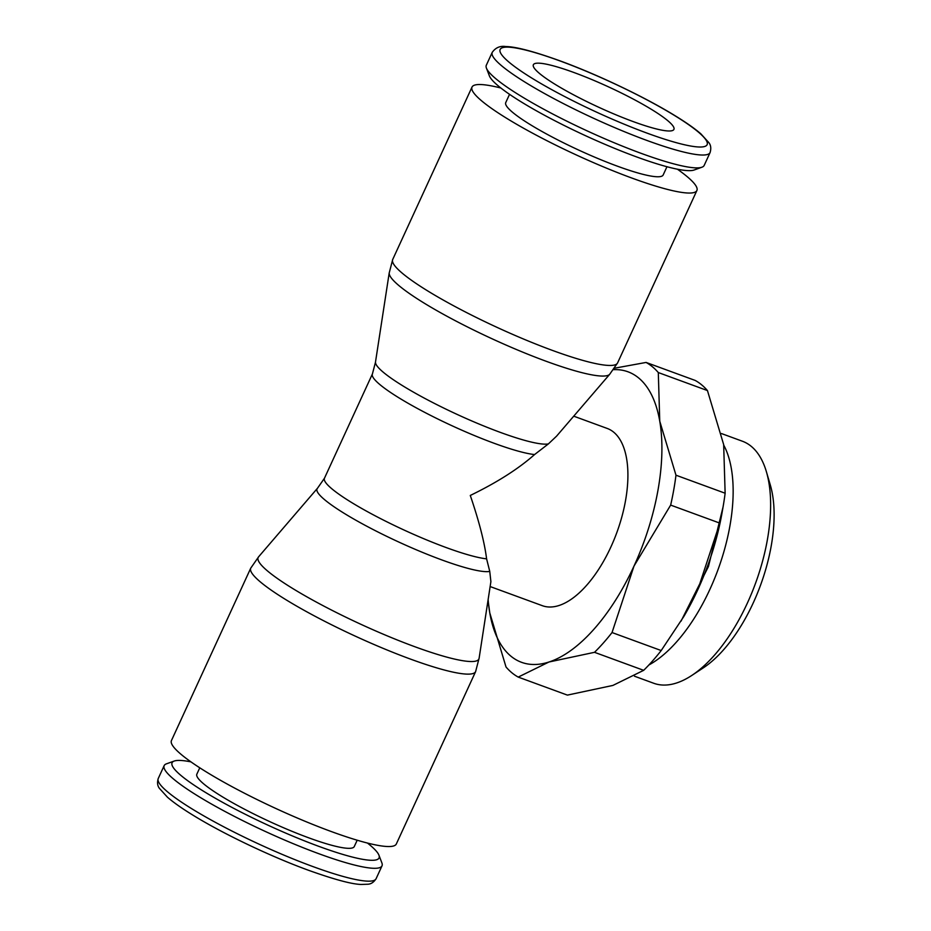 <?xml version="1.0" encoding="UTF-8"?>
<svg xmlns="http://www.w3.org/2000/svg" width="931" height="931" viewBox="0 0 931 931"><rect width="100%" height="100%" fill="white"/><g stroke="black" fill="none" stroke-linecap="round" stroke-linejoin="round"><path stroke-width="1.4" d="M475.625 671.588L396.315 843.998A123.765 18.085 -155.3 0 1 304.425 821.014A123.765 18.085 -155.3 0 1 181.626 754.808A123.765 18.085 -155.3 0 1 171.444 740.564L250.742 568.154A123.765 18.085 -155.3 0 0 260.924 582.399A123.765 18.085 -155.3 0 0 410.536 659.113A123.765 18.085 -155.3 0 0 475.625 671.588L479.128 658.089M486.599 558.844L489.753 571.401L490.893 581.642L479.104 658.31A121.484 17.747 -155.3 0 1 415.005 646.789A121.484 17.747 -155.3 0 1 268.14 571.483A121.484 17.747 -155.3 0 1 258.55 556.878L317.366 488.391A96.649 14.128 -155.3 0 1 317.483 488.263L324.454 478.243A94.368 13.79 -155.3 0 0 332.216 489.101A94.368 13.79 -155.3 0 0 446.298 547.603A94.368 13.79 -155.3 0 0 486.599 558.844C484.527 542.401 479.093 521.279 470.283 495.455C496.898 482.549 518.334 468.921 534.569 454.561L548.382 443.912A96.649 14.128 -155.3 0 1 500.471 432.438A96.649 14.128 -155.3 0 1 383.63 372.528A96.649 14.128 -155.3 0 1 375.496 362.159A96.649 14.128 -155.3 0 1 375.507 361.973L389.216 272.864M489.753 571.401A96.649 14.128 -155.3 0 1 441.829 559.927A96.649 14.128 -155.3 0 1 324.989 500.017A96.649 14.128 -155.3 0 1 317.366 488.391M617.59 362.915L609.63 374.367A121.484 17.747 -155.3 0 1 546.299 361.321A121.484 17.747 -155.3 0 1 399.434 286.015A121.484 17.747 -155.3 0 1 389.205 272.981L392.707 259.481A123.765 18.085 -155.3 0 0 402.89 273.726A123.765 18.085 -155.3 0 0 552.514 350.44A123.765 18.085 -155.3 0 0 617.59 362.915L696.888 190.506A123.765 18.085 -155.3 0 1 604.999 167.522A123.765 18.085 -155.3 0 1 482.188 101.316A123.765 18.085 -155.3 0 1 472.017 87.072A123.765 18.085 -155.3 0 1 500.878 88.014M677.396 169.198A123.765 18.085 -155.3 0 1 686.706 176.262A123.765 18.085 -155.3 0 1 696.888 190.506M367.454 843.055A113.896 16.642 -155.3 0 1 369.677 844.848A113.896 16.642 -155.3 0 1 378.94 855.193L381.896 862.944A119.89 17.526 -155.3 0 1 382.013 865.842A119.89 17.526 -155.3 0 1 292.986 843.579A119.89 17.526 -155.3 0 1 174.027 779.445A119.89 17.526 -155.3 0 1 164.159 765.643A119.89 17.526 -155.3 0 1 166.44 763.839L174.248 761.046A113.896 16.642 -155.3 0 1 190.936 761.872M378.94 855.193A113.896 16.642 -155.3 0 1 301.97 839.867A113.896 16.642 -155.3 0 1 181.452 775.872A113.896 16.642 -155.3 0 1 174.248 761.046M357.19 840.216L354.269 846.558A86.63 12.662 -155.3 0 1 289.948 830.464A86.63 12.662 -155.3 0 1 203.982 784.123A86.63 12.662 -155.3 0 1 196.86 774.15L199.769 767.807M492.231 52.369L486.319 65.228A119.89 17.526 24.7 0 0 486.436 68.126A119.89 17.526 24.7 0 0 496.176 79.019A119.89 17.526 24.7 0 0 607.14 139.778A119.89 17.526 24.7 0 0 701.893 167.231A119.89 17.526 24.7 0 0 704.173 165.427L710.085 152.568A119.89 17.526 24.7 0 1 647.033 140.488A119.89 17.526 24.7 0 1 502.1 66.159A119.89 17.526 24.7 0 1 492.231 52.369C495.583 47.609 500.133 45.677 505.859 46.55C515.821 46.69 533.754 51.414 559.636 60.713C597.434 74.468 645.334 97.313 675.522 115.991C686.38 122.659 694.829 128.606 700.868 133.843L708.933 142.734C710.888 145.259 711.272 148.529 710.085 152.568M486.436 68.126L489.392 75.877A113.896 16.642 24.7 0 0 498.655 86.222A113.896 16.642 24.7 0 0 604.068 143.944A113.896 16.642 24.7 0 0 694.084 170.024L701.893 167.231M666.957 166.73L663.163 174.993A86.63 12.662 -155.3 0 1 598.831 158.898A86.63 12.662 -155.3 0 1 512.876 112.558A86.63 12.662 -155.3 0 1 505.742 102.585L509.548 94.334M490.137 586.553L542.296 605.674A94.368 44.828 -69.9 0 0 614.006 539.817A94.368 44.828 -69.9 0 0 613.785 432.252A94.368 44.828 -69.9 0 0 607.245 428.458L573.729 416.169M548.382 443.912L556.587 436.139L609.712 374.274M613.645 369.654A154.709 73.479 110.1 0 1 638.724 378.021A154.709 73.479 110.1 0 1 659.753 421.173L658.298 372.551L707.444 390.566L723.666 444.599L725.133 493.221A170.175 80.834 110.1 0 1 723.038 507.092A170.175 80.834 110.1 0 1 719.814 523.117L697.878 589.544L683.75 616.601L661.196 650.548A170.175 80.834 110.1 0 1 643.67 670.332L612.901 685.425L567.375 695.108L518.218 677.093L548.987 661.999A154.709 73.479 110.1 0 1 510.816 656.099A154.709 73.479 110.1 0 1 489.787 612.947A154.709 73.479 110.1 0 1 488.135 599.529M488.042 600.146L489.787 612.947L506.01 666.98A170.175 80.834 -69.9 0 0 511.806 672.717A170.175 80.834 -69.9 0 0 518.218 677.093M658.298 372.551A170.175 80.834 -69.9 0 0 652.503 366.826A170.175 80.834 -69.9 0 0 646.079 362.438L614.669 368.176M646.079 362.438L695.236 380.453A170.175 80.834 110.1 0 1 701.648 384.84A170.175 80.834 110.1 0 1 707.444 390.566M648.895 664.978A128.885 61.225 -69.9 0 0 720.117 563.709A128.885 61.225 -69.9 0 0 723.771 445.193M634.477 676.209L653.69 683.249A128.885 61.225 -69.9 0 0 691.745 675.475A128.885 61.225 -69.9 0 0 766.399 471.738A128.885 61.225 -69.9 0 0 751.317 446.403A128.885 61.225 -69.9 0 0 742.391 441.224L721.432 433.543M691.745 675.475L703.324 667.853A115.642 54.929 -69.9 0 0 770.321 485.051L766.399 471.738M633.231 121.6A77.354 11.3 -155.3 0 1 533.358 64.751A77.354 11.3 -155.3 0 1 574.043 72.548A77.354 11.3 -155.3 0 1 673.916 129.397A77.354 11.3 -155.3 0 1 633.231 121.6M633.976 566.118A154.709 73.479 110.1 0 1 548.987 661.999L594.513 652.317A170.175 80.834 -69.9 0 0 612.039 632.545L633.976 566.118L670.657 505.102A170.175 80.834 -69.9 0 0 675.976 475.206L659.753 421.173A154.709 73.479 110.1 0 1 633.976 566.118M683.75 616.601L684.308 615.659A154.709 73.479 -69.9 0 0 697.878 589.544A154.709 73.479 -69.9 0 0 722.084 512.585L723.038 507.092M594.513 652.317L643.67 670.332M661.196 650.548L612.039 632.545M670.657 505.102L719.814 523.117M725.133 493.221L675.976 475.206M534.569 454.561A94.368 13.79 -155.3 0 1 494.256 443.319A94.368 13.79 -155.3 0 1 380.174 384.817A94.368 13.79 -155.3 0 1 372.412 373.959L324.454 478.243M382.013 865.842L376.101 878.701A119.89 17.526 -155.3 0 1 313.049 866.621A119.89 17.526 -155.3 0 1 168.104 792.304A119.89 17.526 -155.3 0 1 158.247 778.502L164.159 765.643M560.055 60.957A113.896 16.642 24.7 0 0 509.525 62.586A113.896 16.642 24.7 0 0 647.22 133.191A113.896 16.642 24.7 0 0 697.75 131.562A113.896 16.642 24.7 0 0 560.055 60.957M258.702 556.703L250.742 568.154M472.017 87.072L392.707 259.481M376.101 878.701C373.796 882.239 371.062 884.078 367.873 884.229L361.053 884.45C351.732 884.182 334.276 879.481 308.696 870.345C270.898 856.601 222.998 833.757 192.81 815.079C181.952 808.411 173.503 802.464 167.464 797.227L159.399 788.336C157.444 785.811 157.06 782.54 158.247 778.502M723.05 507.046L708.456 566.49L681.038 621.152M375.496 362.159L372.412 373.959"/></g></svg>
